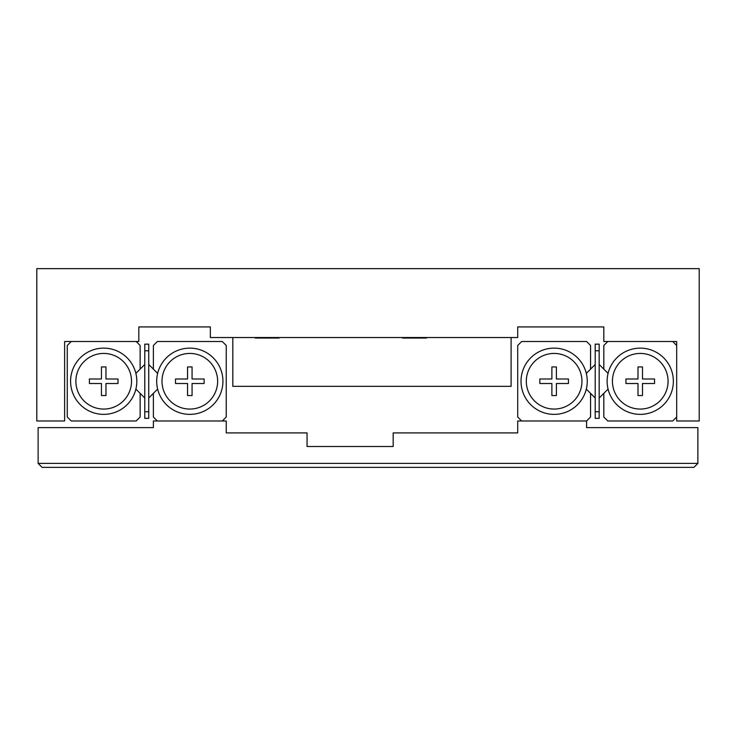 <?xml version="1.0" encoding="UTF-8"?>
<svg xmlns="http://www.w3.org/2000/svg" width="736" height="736" viewBox="0 0 736 736"><rect width="100%" height="100%" fill="white"/><g stroke="black" fill="none" stroke-linecap="round" stroke-linejoin="round"><path stroke-width="1.1" d="M533.6 326.931L573.344 326.931M590.566 326.931L603.814 326.931L603.814 341.504L676.678 341.504L676.678 420.992L699.2 420.992L699.2 268.64L36.8 268.64L36.8 420.992L64.621 420.992L64.621 341.504L138.81 341.504L138.81 326.931L210.349 326.931L162.656 326.931M603.814 326.931L517.702 326.931L517.702 337.53L210.349 337.53L210.349 326.931M517.702 326.931L536.25 326.931M697.875 463.386L697.875 427.616L586.592 427.616L586.592 420.992L517.702 420.992L517.702 432.915L393.171 432.915L393.171 446.494L307.059 446.494L307.059 432.915L226.246 432.915L226.246 420.992L153.382 420.992L153.382 427.616L38.125 427.616L38.125 463.386L697.875 463.386L693.901 467.36L42.099 467.36L38.125 463.386M581.955 381.248A27.821 27.821 0 0 0 554.134 353.427A27.821 27.821 0 0 0 526.314 381.248A27.821 27.821 0 0 0 554.134 409.069A27.821 27.821 0 0 0 581.955 381.248M521.014 381.248A33.12 33.12 0 0 1 554.134 348.128A33.12 33.12 0 0 1 587.254 381.248A33.12 33.12 0 0 1 554.134 414.368A33.12 33.12 0 0 1 521.014 381.248M556.388 383.502L556.388 395.554L551.88 395.554L551.88 383.502L539.828 383.502L539.828 378.994L551.88 378.994L551.88 366.942L556.388 366.942L556.388 378.994L568.44 378.994L568.44 383.502L556.388 383.502M586.307 389.105L590.566 393.355L590.566 417.018L586.592 420.992L521.677 420.992L517.702 417.018L517.702 345.478L521.677 341.504L586.592 341.504L590.566 345.478L590.566 369.141L586.307 373.391M217.635 381.248A27.821 27.821 0 0 0 189.814 353.427A27.821 27.821 0 0 0 161.994 381.248A27.821 27.821 0 0 0 189.814 409.069A27.821 27.821 0 0 0 217.635 381.248M156.694 381.248A33.12 33.12 0 0 1 189.814 348.128A33.12 33.12 0 0 1 222.934 381.248A33.12 33.12 0 0 1 189.814 414.368A33.12 33.12 0 0 1 156.694 381.248M148.746 397.992L153.382 393.355L153.382 417.018L157.357 420.992L222.272 420.992L226.246 417.018L226.246 345.478L222.272 341.504L157.357 341.504L153.382 345.478L153.382 369.141L148.746 364.504M157.642 373.391L153.382 369.141M153.382 393.355L157.642 389.105M187.56 395.554L192.068 395.554L192.068 383.502L204.12 383.502L204.12 378.994L192.068 378.994L192.068 366.942L187.56 366.942L187.56 378.994L175.508 378.994L175.508 383.502L187.56 383.502L187.56 395.554M148.746 411.718L148.746 418.342L144.771 418.342L144.771 411.718L148.746 411.718L148.746 350.778L144.771 350.778L144.771 344.154L148.746 344.154L148.746 350.778M144.771 411.718L144.771 350.778M144.771 364.504L140.134 369.141L140.134 345.478L136.16 341.504L71.245 341.504L67.27 345.478L67.27 417.018L71.245 420.992L136.16 420.992L140.134 417.018L140.134 393.355L144.771 397.992M599.178 411.718L599.178 418.342L595.203 418.342L595.203 411.718L599.178 411.718L599.178 350.778L595.203 350.778L595.203 344.154L599.178 344.154L599.178 350.778M595.203 411.718L595.203 350.778M599.178 397.992L603.814 393.355L603.814 417.018L607.789 420.992L672.704 420.992L676.678 417.018L676.678 345.478L672.704 341.504L607.789 341.504L603.814 345.478L603.814 369.141L599.178 364.504M590.566 393.355L595.203 397.992M595.203 364.504L590.566 369.141M75.882 381.248A27.821 27.821 0 0 0 103.702 409.069A27.821 27.821 0 0 0 131.523 381.248A27.821 27.821 0 0 0 103.702 353.427A27.821 27.821 0 0 0 75.882 381.248M136.822 381.248A33.12 33.12 0 0 1 103.702 414.368A33.12 33.12 0 0 1 70.582 381.248A33.12 33.12 0 0 1 103.702 348.128A33.12 33.12 0 0 1 136.822 381.248M135.875 389.105L140.134 393.355M140.134 369.141L135.875 373.391M105.956 366.942L101.448 366.942L101.448 378.994L89.396 378.994L89.396 383.502L101.448 383.502L101.448 395.554L105.956 395.554L105.956 383.502L118.008 383.502L118.008 378.994L105.956 378.994L105.956 366.942M612.426 381.248A27.821 27.821 0 0 0 640.246 409.069A27.821 27.821 0 0 0 668.067 381.248A27.821 27.821 0 0 0 640.246 353.427A27.821 27.821 0 0 0 612.426 381.248M673.366 381.248A33.12 33.12 0 0 1 640.246 414.368A33.12 33.12 0 0 1 607.126 381.248A33.12 33.12 0 0 1 640.246 348.128A33.12 33.12 0 0 1 673.366 381.248M637.992 378.994L637.992 366.942L642.5 366.942L642.5 378.994L654.552 378.994L654.552 383.502L642.5 383.502L642.5 395.554L637.992 395.554L637.992 383.502L625.94 383.502L625.94 378.994L637.992 378.994M603.814 369.141L608.074 373.391M608.074 389.105L603.814 393.355M232.815 337.53L232.815 386.345L511.097 386.345L511.097 337.53M279.579 337.53L279.054 338.054L255.208 338.054L254.693 337.53M426.963 337.53L426.448 338.054L402.601 338.054L402.077 337.53"/></g></svg>
